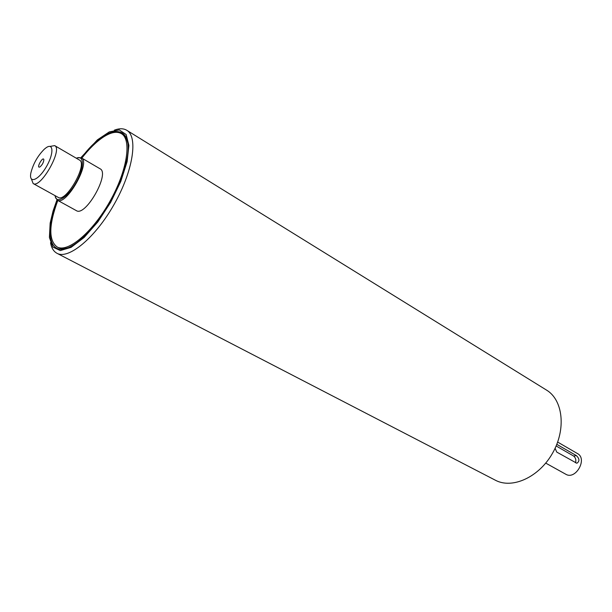 <?xml version="1.0" encoding="UTF-8"?>
<svg xmlns="http://www.w3.org/2000/svg" width="612" height="612" viewBox="0 0 612 612"><rect width="100%" height="100%" fill="white"/><g stroke="black" fill="none" stroke-linecap="round" stroke-linejoin="round"><path stroke-width="0.92" d="M40.078 166.824L39.719 167.022C35.863 168.499 43.138 155.662 43.857 159.732C43.605 162.371 42.35 164.735 40.078 166.824M76.332 158.233C84.41 154.385 84.418 168.055 75.972 182.766C67.68 197.561 55.944 204.569 55.103 195.664M55.371 196.995L57.299 200.155C66.104 206.565 91.333 162.088 81.312 157.82L77.609 157.781M54.667 145.61L79.376 160.007C88.212 163.771 65.951 203.023 58.186 197.37L33.147 183.546C40.537 189.009 63.143 149.152 54.667 145.61L50.023 146.421M81.312 157.82L100.047 168.767C110.367 173.234 85.443 217.183 76.316 210.612L57.299 200.155M46.076 147.775C53.848 142.129 53.894 154.446 45.877 167.543C37.99 180.762 28.626 183.883 30.875 172.959C33.193 163.764 37.707 155.8 44.416 149.091L46.076 147.775M31.464 179.148L33.147 183.546M81.824 158.118C89.054 148.877 96.145 141.915 103.107 137.241C110.726 132.253 116.823 131.052 121.383 133.638C132.031 139.613 127.143 171.161 109.64 201.861C92.267 232.637 67.703 253.024 57.107 246.957C48.516 240.485 48.753 224.979 57.819 200.438M575.525 462.787C576.282 460.079 575.685 457.853 573.727 456.085L556.132 445.972M556.805 444.35L576.305 455.565C579.587 458.732 579.771 461.295 576.841 463.253L556.744 452.077L555.099 448.282M557.662 442.078L577.476 453.561C587.818 458.824 575.586 480.389 565.756 474.224L545.736 463.108M68.085 247.745C64.191 248.992 60.94 248.946 58.331 247.592L57.107 246.957M122.561 134.357C125.055 135.902 126.768 138.664 127.694 142.65M57.375 200.193C43.712 233.715 49.71 258.754 71.765 245.955C76.125 243.507 80.761 239.866 85.672 235.023C102.785 218.362 120.281 187.517 125.797 164.268C136.751 121.949 108.125 121.666 81.388 157.865M80.929 157.628L97.354 139.896L109.311 131.894L119.286 129.935L126.133 134.518L128.91 145.442L127.112 161.69L120.786 181.481L110.627 202.419L97.866 221.888L84.127 237.471L71.107 247.355L60.305 250.576L52.861 247.057L49.411 237.487L50.153 223.12L53.06 211.01L56.947 199.925M50.528 242.704C51.469 247.959 53.627 251.486 56.977 253.292C68.513 259.87 95.227 237.838 114.1 204.393C133.118 171.031 138.32 136.797 126.753 130.272C123.479 128.321 119.348 128.283 114.352 130.165M126.753 130.272L546.493 390.073C562.979 399.881 566.368 429.066 552.598 453.102C539.042 477.261 512.244 489.325 495.368 480.213L56.977 253.292M576.305 455.565L573.727 456.085M557.165 444.519L556.698 444.618"/></g></svg>

